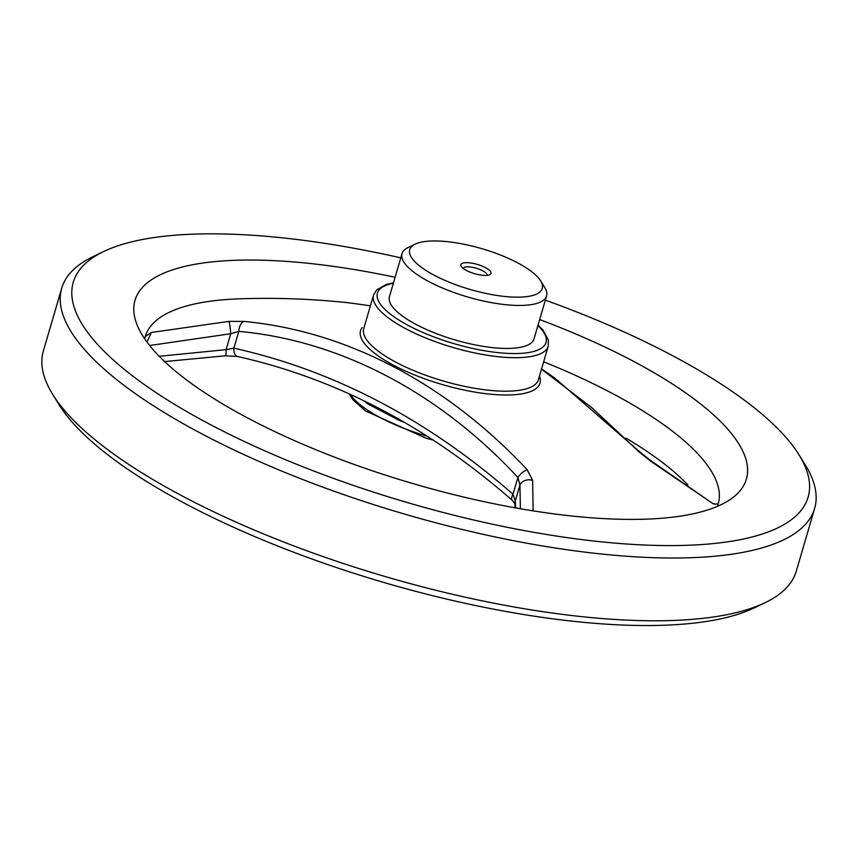 <?xml version="1.0" encoding="UTF-8"?>
<svg xmlns="http://www.w3.org/2000/svg" width="858" height="858" viewBox="0 0 858 858"><rect width="100%" height="100%" fill="white"/><g stroke="black" fill="none" stroke-linecap="round" stroke-linejoin="round"><path stroke-width="1.29" d="M463.116 268.318A12.548 3.861 -163.7 0 1 471.771 267.192A12.548 3.861 -163.7 0 1 484.566 271.889A12.548 3.861 -163.7 0 1 487.205 275.354M487.752 269.015A15.691 4.826 -163.7 0 1 489.789 274.721A15.691 4.826 -163.7 0 1 474.624 273.691A15.691 4.826 -163.7 0 1 461.282 266.388A15.691 4.826 -163.7 0 1 469.283 262.816A15.691 4.826 -163.7 0 1 487.752 269.015M540.604 280.813L544.798 287.623A75.311 23.145 -163.7 0 1 546.578 295.924L534.008 338.921A75.311 23.145 -163.7 0 1 455.233 339.993A75.311 23.145 -163.7 0 1 389.446 296.643L402.016 253.657A75.311 23.145 -163.7 0 1 407.99 247.608L415.186 244.144A69.037 21.214 -163.7 0 1 527.82 268.886A69.037 21.214 -163.7 0 1 540.604 280.813A69.037 21.214 -163.7 0 1 470.023 289.425A69.037 21.214 -163.7 0 1 415.186 244.144M546.578 295.924A75.311 23.145 -163.7 0 1 467.803 297.007A75.311 23.145 -163.7 0 1 402.016 253.657M539.671 319.562A318.49 97.887 -163.7 0 1 735.156 495.709A318.49 97.887 -163.7 0 1 681.767 515.905A318.49 97.887 -163.7 0 1 355.77 465.025A318.49 97.887 -163.7 0 1 135.51 320.366A318.49 97.887 -163.7 0 1 341.709 267.567A318.49 97.887 -163.7 0 1 395.109 277.284M144.766 338.931A298.412 91.72 -163.7 0 1 145.399 336.336A298.412 91.72 -163.7 0 1 145.463 336.111A298.412 91.72 -163.7 0 1 150.364 326.63A298.412 91.72 -163.7 0 1 240.83 298.777C276.394 297.619 311.797 298.906 347.061 302.627L347.833 302.724A9.417 9.234 97.1 0 0 347.672 302.702L355.931 303.764A9.417 5.534 -82.6 0 1 356.049 303.786L347.833 302.724A9.417 9.234 97.1 0 1 348.016 302.745M543.661 361.797A298.412 91.72 -163.7 0 1 718.221 503.85A298.412 91.72 -163.7 0 1 718.157 504.075A298.412 91.72 -163.7 0 1 717.352 506.37M403.474 422.082A90.53 27.821 -163.7 0 1 398.809 420.173L368.833 404.483A90.53 27.821 -163.7 0 1 364.425 401.362M626.018 438.127A298.412 91.72 -163.7 0 1 687.923 484.995M61.712 288.224L43.361 350.986A392.224 120.549 16.3 0 0 52.606 394.262L58.912 404.461A382.818 117.664 16.3 0 0 384.287 582.603A382.818 117.664 16.3 0 0 754.375 607.829L765.175 602.638A392.224 120.549 16.3 0 0 796.288 571.16L814.639 508.397A392.224 120.549 -163.7 0 1 735.07 553.721A392.224 120.549 -163.7 0 1 298.509 477.863A392.224 120.549 -163.7 0 1 61.712 288.224A392.224 120.549 -163.7 0 1 92.825 256.757L103.625 251.555A382.818 117.664 -163.7 0 1 400.793 257.85M368.972 403.635A3.142 2.134 -56.2 0 1 368.833 404.483M398.809 420.173A3.142 1.04 112.8 0 0 398.959 419.541M243.844 321.407C346.557 331.081 446.16 383.247 527.187 469.723A9.417 3.797 135.4 0 0 517.921 477.477C439.403 392.728 340.261 340.562 238.814 331.37A9.417 5.534 -82.6 0 1 243.844 321.407L228.947 321.385A9.417 0.783 84.2 0 1 230.738 333.741L149.635 345.506M520.398 508.74L519.927 485.113A9.417 7.314 -1.7 0 1 532.646 480.362L527.187 469.723M532.646 480.362L533.118 510.853M718.157 504.075L713.341 503.893L651.372 461.679A9.417 2.703 -58.2 0 0 650.89 460.714L640.658 452.616A9.417 3.797 135.4 0 0 639.274 452.08L651.372 461.679M639.274 452.08L591.795 407.668L541.505 369.154M356.049 303.786L370.409 305.834L355.931 303.764M347.672 302.702L347.061 302.627M145.356 336.486L151.383 332.475L228.947 321.385M713.341 503.893L650.89 460.714M151.383 332.475L146.954 342.01M515.122 507.818L514.886 503.582A9.417 7.615 -3.4 0 1 515.283 501.018L515.647 507.904M515.283 501.018L513.009 494.272A9.417 4.043 132.2 0 0 512.301 500.353C428.067 426.683 336.518 378.732 237.645 356.51L237.645 356.51A9.417 5.448 -78.5 0 1 233.902 348.166C334.245 370.592 427.284 419.294 513.009 494.272L517.921 477.477L519.927 485.113L515.283 501.018M52.606 394.262A392.224 120.549 16.3 0 0 339.532 562.226A392.224 120.549 16.3 0 0 716.72 616.484A392.224 120.549 16.3 0 0 765.175 602.638M159.234 356.284L226.094 349.646A9.417 0.965 87.2 0 1 225.482 355.78L164.639 361.593M230.738 333.741L238.814 331.37L233.902 348.166L226.094 349.646L230.738 333.741M545.345 300.128A382.818 117.664 -163.7 0 1 799.088 454.922A382.818 117.664 -163.7 0 1 730.458 541.398A382.818 117.664 -163.7 0 1 250.096 444.187A382.818 117.664 -163.7 0 1 103.625 251.555M799.088 454.922L805.394 465.122A392.224 120.549 -163.7 0 1 814.639 508.397M537.912 325.568A87.859 27.006 -163.7 0 1 528.228 352.595A87.859 27.006 -163.7 0 1 410.553 326.662A87.859 27.006 -163.7 0 1 393.35 283.29M350.568 394.712A90.53 27.821 16.3 0 0 427.273 436.239M539.457 376.179A93.479 28.732 -163.7 0 1 521.031 393.994A93.479 28.732 -163.7 0 1 412.097 373.927A93.479 28.732 -163.7 0 1 362.13 327.638M538.052 325.075L543.114 330.255L548.38 340.058L548.23 346.182A91.002 27.971 -163.7 0 1 529.772 356.703A91.002 27.971 -163.7 0 1 428.485 339.103A91.002 27.971 -163.7 0 1 373.552 295.109L376.726 289.843L386.379 284.459L393.49 282.797M548.23 346.182L538.427 379.686A91.002 27.971 -163.7 0 1 519.969 390.197A91.002 27.971 -163.7 0 1 418.683 372.608A91.002 27.971 -163.7 0 1 363.749 328.603L373.552 295.109M640.658 452.616L554.879 378.131L541.58 368.919M349.238 394.09L353.067 399.892L365.562 410.961L425.665 438.041L433.644 440.272M713.77 503.646L715.025 504.204M514.907 503.743L512.301 500.353M237.645 356.51L225.482 355.78"/></g></svg>
